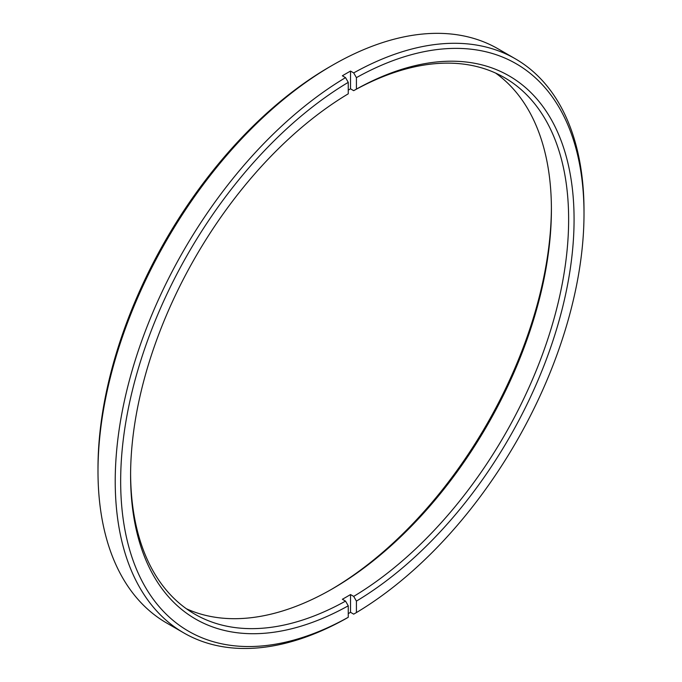 <?xml version="1.0" encoding="UTF-8"?>
<svg xmlns="http://www.w3.org/2000/svg" width="682" height="682" viewBox="0 0 682 682"><rect width="100%" height="100%" fill="white"/><g stroke="black" fill="none" stroke-linecap="round" stroke-linejoin="round"><path stroke-width="1.02" d="M353.694 614.141L356.422 612.572L356.422 601.106L353.694 596.392L350.522 594.559L350.522 612.308L353.694 614.141M350.522 594.559A309.739 178.829 120 0 1 346.439 596.955A309.739 178.829 120 0 1 342.364 599.273L345.535 601.106L348.255 605.812L348.255 617.287L345.535 618.855A331.478 191.378 -60 0 1 183.876 632.956A331.478 191.378 -60 0 1 132.291 369.968A331.478 191.378 -60 0 1 345.535 77.629L348.255 82.343L348.255 93.809A313.592 181.054 -60 0 0 130.594 475.482A313.592 181.054 -60 0 0 348.255 605.812M348.255 613.655A331.478 191.378 120 0 0 350.522 612.308M348.255 90.109A309.739 178.829 120 0 1 350.522 88.839L350.522 71.081A331.478 191.378 120 0 0 346.439 73.4A331.478 191.378 120 0 0 342.364 75.796L345.535 77.629M350.522 88.839L353.694 90.672L356.422 89.103L356.422 77.629L353.694 72.914A331.478 191.378 -60 0 1 515.353 58.814A331.478 191.378 -60 0 1 584.005 210.559L584.005 213.705A327.633 189.161 120 0 0 356.422 77.629M350.522 71.081L353.694 72.914M495.626 73.085A309.739 178.829 -60 0 1 551.406 209.485A309.739 178.829 -60 0 1 332.39 588.839A309.739 178.829 -60 0 1 186.374 608.745M353.694 596.392A309.739 178.829 120 0 0 552.735 323.217A309.739 178.829 120 0 0 504.484 77.646A309.739 178.829 120 0 0 353.694 90.672M356.422 89.103A313.592 181.054 -60 0 1 574.073 219.433A313.592 181.054 -60 0 1 356.422 601.106M356.422 612.572A327.633 189.161 120 0 0 584.005 213.705M97.995 471.262L97.995 468.125A327.633 189.161 -60 0 1 329.662 66.853L332.381 65.284A331.478 191.378 120 0 0 97.995 471.262A331.478 191.378 120 0 0 166.647 623.007L183.876 632.956M515.353 58.814L498.124 48.865A331.478 191.378 120 0 0 332.381 65.284L329.662 66.853M130.603 473.896A309.739 178.829 120 0 0 194.745 614.132A309.739 178.829 120 0 0 345.535 601.106M331.034 589.615A313.592 181.054 120 0 0 551.397 207.925M348.255 82.343A327.633 189.161 120 0 0 120.663 481.211A327.633 189.161 120 0 0 348.255 617.287"/></g></svg>
